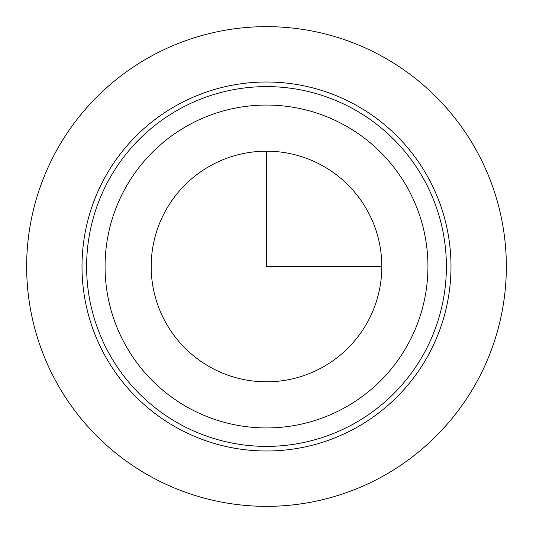 <?xml version="1.0" encoding="UTF-8"?>
<svg xmlns="http://www.w3.org/2000/svg" width="533" height="533" viewBox="0 0 533 533"><rect width="100%" height="100%" fill="white"/><g stroke="black" fill="none" stroke-linecap="round" stroke-linejoin="round"><path stroke-width="0.8" d="M165.303 211.215A115.315 115.315 0 0 1 321.785 165.303A115.315 115.315 0 0 1 367.697 321.785A115.315 115.315 0 0 1 211.215 367.697A115.315 115.315 0 0 1 165.303 211.215M424.368 352.739A179.887 179.887 0 0 1 180.261 424.368A179.887 179.887 0 0 1 108.632 180.261A179.887 179.887 0 0 1 352.739 108.632A179.887 179.887 0 0 1 424.368 352.739A179.887 179.887 0 0 1 180.261 424.368A179.887 179.887 0 0 1 108.632 180.261A179.887 179.887 0 0 1 352.739 108.632A179.887 179.887 0 0 1 424.368 352.739M104.588 178.049A184.498 184.498 0 0 1 354.951 104.588A184.498 184.498 0 0 1 428.412 354.951A184.498 184.498 0 0 1 178.049 428.412A184.498 184.498 0 0 1 104.588 178.049M266.5 151.185L266.5 266.5L381.815 266.5M506.35 266.5A239.85 239.85 0 0 1 266.5 506.35A239.85 239.85 0 0 1 26.65 266.5A239.85 239.85 0 0 1 266.5 26.65A239.85 239.85 0 0 1 506.35 266.5M124.822 189.102A161.439 161.439 0 0 1 343.898 124.822A161.439 161.439 0 0 1 408.178 343.898A161.439 161.439 0 0 1 189.102 408.178A161.439 161.439 0 0 1 124.822 189.102"/></g></svg>

